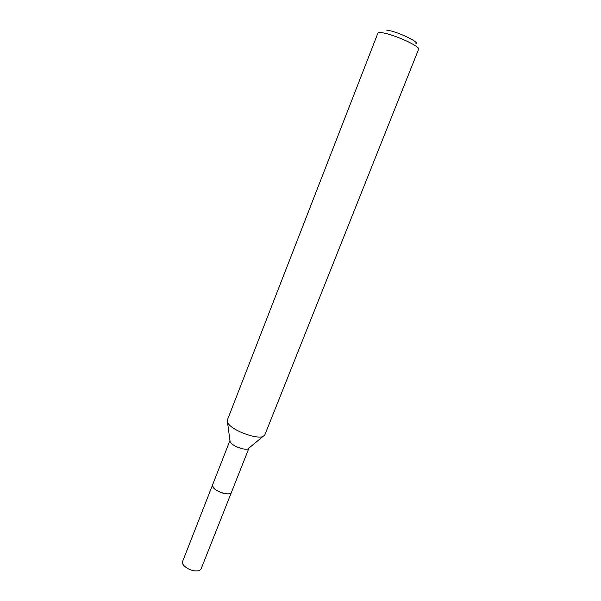 <?xml version="1.0" encoding="UTF-8"?>
<svg xmlns="http://www.w3.org/2000/svg" width="601" height="601" viewBox="0 0 601 601"><rect width="100%" height="100%" fill="white"/><g stroke="black" fill="none" stroke-linecap="round" stroke-linejoin="round"><path stroke-width="0.9" d="M248.994 448.045L231.408 492.422C230.529 496.05 216.563 492.287 213.257 487.501L212.611 484.819M231.453 492.309C230.897 496.118 216.623 492.392 213.25 487.509L212.589 484.879M248.979 448.076L247.912 448.947C244.63 450.337 233.669 446.438 230.761 442.832L230.13 441.938L227.268 420.287L377.864 33.235C378.127 32.619 379.374 32.439 381.612 32.694C392.295 33.641 421.016 46.578 418.596 49.282L264.771 435.056L262.802 436.589C256.597 439.173 234.623 431.315 228.906 424.434L227.659 422.743M415.757 43.835C420.85 42.626 396.149 30.936 386.646 30.133M231.475 492.249L231.415 492.444C230.822 493.669 229.011 494.112 225.984 493.767C219.455 493.06 211.139 487.606 212.529 484.999L229.95 440.541M231.415 492.444L201.095 568.899C200.388 570.402 198.518 571.078 195.475 570.92C188.924 570.612 180.939 564.805 182.561 561.597L212.529 484.999M247.912 448.947L262.802 436.589"/></g></svg>
